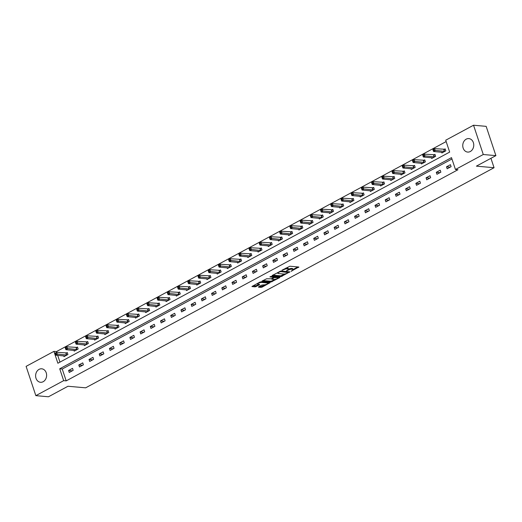 <?xml version="1.0" encoding="UTF-8"?>
<svg xmlns="http://www.w3.org/2000/svg" width="522" height="522" viewBox="0 0 522 522"><rect width="100%" height="100%" fill="white"/><g stroke="black" fill="none" stroke-linecap="round" stroke-linejoin="round"><path stroke-width="0.78" d="M291.054 271.303L298.825 267.023L289.906 266.227L281.939 270.213L283.518 269.796A2.727 0.75 161.6 0 1 287.159 268.83L287.903 268.895A2.727 0.75 161.6 0 1 288.431 269.143A2.727 0.75 161.6 0 1 287.433 270.142L286.441 270.892L288.124 270.207A2.727 0.75 161.6 0 1 291.765 269.241L292.509 269.306A2.727 0.75 161.6 0 1 293.038 269.554A2.727 0.75 161.6 0 1 292.039 270.553L291.054 271.303M39.065 369.367A6.766 5.494 95.1 0 1 41.721 368.8A6.766 5.494 95.1 0 1 46.569 374.372A6.766 5.494 95.1 0 1 43.169 381.712A6.766 5.494 95.1 0 1 40.52 382.28A6.766 5.494 95.1 0 1 35.666 376.708A6.766 5.494 95.1 0 1 39.065 369.367M466.205 139.165A6.766 5.494 95.1 0 1 468.86 138.598A6.766 5.494 95.1 0 1 473.708 144.17A6.766 5.494 95.1 0 1 470.309 151.51A6.766 5.494 95.1 0 1 467.66 152.078A6.766 5.494 95.1 0 1 462.805 146.506A6.766 5.494 95.1 0 1 466.205 139.165M258.651 286.793L258.501 287.178L261.007 287.407L262.142 287.1L270.037 282.702L260.954 281.834L259.812 282.134L251.917 286.532L255.108 286.878L259.493 284.829L259.636 284.438L258.142 284.307A2.277 0.626 161.6 0 1 257.698 284.098A2.277 0.626 161.6 0 1 259.062 283.009A2.277 0.626 161.6 0 1 261.574 282.454L267.453 282.976A2.277 0.626 161.6 0 1 267.89 283.178A2.277 0.626 161.6 0 1 266.527 284.275A2.277 0.626 161.6 0 1 264.015 284.829L261.894 285.045L258.651 286.793M473.539 125.228L486.158 126.35L495.9 155.634L476.39 166.146L494.06 167.719L85.647 387.826L67.977 386.26L48.461 396.772L35.842 395.65L26.1 366.366L53.923 351.371L57.877 363.247L449.657 152.098L445.71 140.222L473.539 125.228L483.274 154.512L455.452 169.506L451.504 157.637L59.717 368.786L63.664 380.655L35.842 395.65M495.9 155.634L483.274 154.512M451.948 158.982L62.242 369.008L66.19 380.877L457.977 169.728L455.452 169.506M66.19 380.877L63.664 380.655M280.993 276.634L289.86 271.851L280.94 271.062L272.216 275.446L272.073 275.838L280.993 276.634L280.732 275.838L284.81 273.952M279.72 277.626L270.996 282.017L261.913 281.149L266.611 278.781L271.362 278.8L273.828 277.332L269.9 276.914L270.801 276.432L279.864 277.241L279.72 277.626L279.583 277.215M494.06 167.719L490.934 158.31M450.434 164.698L446.506 166.812L447.165 168.789L451.093 166.675L450.434 164.698M440.222 170.198L436.294 172.319L436.947 174.296L440.875 172.182L440.222 170.198M430.004 175.705L426.076 177.819L426.735 179.803L430.663 177.682L430.004 175.705M419.792 181.212L415.864 183.326L416.523 185.303L420.451 183.189L419.792 181.212M409.581 186.713L405.653 188.833L406.312 190.811L410.24 188.69L409.581 186.713M399.363 192.22L395.435 194.334L396.094 196.318L400.022 194.197L399.363 192.22M389.151 197.721L385.223 199.841L385.882 201.818L389.81 199.704L389.151 197.721M378.939 203.228L375.011 205.342L375.67 207.325L379.598 205.205L378.939 203.228M368.721 208.735L364.793 210.849L365.452 212.826L369.38 210.712L368.721 208.735M358.51 214.235L354.582 216.356L355.241 218.333L359.169 216.212L358.51 214.235M348.298 219.742L344.37 221.857L345.029 223.84L348.957 221.72L348.298 219.742M338.086 225.243L334.152 227.364L334.811 229.341L338.739 227.227L338.086 225.243M327.868 230.75L323.94 232.871L324.599 234.848L328.527 232.727L327.868 230.75M317.657 236.257L313.729 238.371L314.388 240.348L318.316 238.234L317.657 236.257M307.445 241.758L303.517 243.878L304.169 245.855L308.097 243.741L307.445 241.758M297.227 247.265L293.299 249.379L293.958 251.363L297.886 249.242L297.227 247.265M287.015 252.772L283.087 254.886L283.746 256.863L287.674 254.749L287.015 252.772M276.804 258.273L272.875 260.393L273.535 262.37L277.463 260.25L276.804 258.273M266.585 263.78L262.657 265.894L263.316 267.871L267.244 265.757L266.585 263.78M256.374 269.28L252.446 271.401L253.105 273.378L257.033 271.264L256.374 269.28M246.162 274.787L242.234 276.901L242.893 278.885L246.821 276.764L246.162 274.787M235.944 280.294L232.016 282.409L232.675 284.386L236.603 282.272L235.944 280.294M225.732 285.795L221.804 287.916L222.463 289.893L226.391 287.772L225.732 285.795M215.521 291.302L211.593 293.416L212.252 295.393L216.18 293.279L215.521 291.302M205.309 296.803L201.375 298.923L202.034 300.9L205.962 298.786L205.309 296.803M195.091 302.31L191.163 304.424L191.822 306.407L195.75 304.287L195.091 302.31M184.879 307.817L180.951 309.931L181.61 311.908L185.538 309.794L184.879 307.817M174.668 313.317L170.74 315.438L171.392 317.415L175.32 315.295L174.668 313.317M164.45 318.825L160.522 320.939L161.181 322.922L165.109 320.802L164.45 318.825M154.238 324.325L150.31 326.446L150.969 328.423L154.897 326.309L154.238 324.325M144.026 329.832L140.098 331.953L140.757 333.93L144.685 331.809L144.026 329.832M133.808 335.339L129.88 337.453L130.539 339.43L134.467 337.316L133.808 335.339M123.597 340.84L119.668 342.961L120.328 344.938L124.256 342.823L123.597 340.84M113.385 346.347L109.457 348.461L110.116 350.445L114.044 348.324L113.385 346.347M103.167 351.848L99.239 353.968L99.898 355.945L103.826 353.831L103.167 351.848M92.955 357.355L89.027 359.475L89.686 361.452L93.614 359.332L92.955 357.355M82.744 362.862L78.815 364.976L79.474 366.953L83.403 364.839L82.744 362.862M72.532 368.362L68.597 370.483L69.256 372.46L73.184 370.346L72.532 368.362M446.16 141.566L56.448 351.593L56.689 352.317M57.701 355.351L59.952 362.124M441.651 152.222L441.899 152.966L445.827 150.845L445.168 148.868L444.111 149.436M431.44 157.729L431.681 158.466L435.616 156.352L434.957 154.368L433.893 154.943M421.221 163.229L421.469 163.973L425.397 161.853L424.738 159.876L423.681 160.45M411.01 168.737L411.258 169.474L415.186 167.36L414.527 165.383L413.47 165.95M400.798 174.237L401.046 174.981L404.974 172.867L404.315 170.883L403.252 171.457M390.58 179.744L390.828 180.488L394.756 178.367L394.097 176.39L393.04 176.958M380.368 185.251L380.616 185.989L384.544 183.875L383.885 181.897L382.828 182.465M370.157 190.752L370.405 191.496L374.333 189.375L373.674 187.398L372.61 187.972M359.945 196.259L360.187 196.996L364.115 194.882L363.456 192.905L362.398 193.473M349.727 201.76L349.975 202.503L353.903 200.389L353.244 198.406L352.187 198.98M339.515 207.267L339.763 208.01L343.691 205.89L343.032 203.913L341.969 204.48M329.304 212.774L329.545 213.511L333.473 211.397L332.821 209.42L331.757 209.988M319.086 218.274L319.333 219.018L323.262 216.898L322.603 214.92L321.545 215.495M308.874 223.781L309.122 224.519L313.05 222.405L312.391 220.428L311.334 220.995M298.662 229.288L298.904 230.026L302.832 227.912L302.179 225.928L301.116 226.502M288.444 234.789L288.692 235.533L292.62 233.412L291.961 231.435L290.904 232.009M278.233 240.296L278.48 241.033L282.409 238.919L281.75 236.942L280.692 237.51M268.021 245.797L268.269 246.541L272.197 244.42L271.538 242.443L270.474 243.017M257.803 251.304L258.051 252.048L261.979 249.927L261.32 247.95L260.263 248.518M247.591 256.811L247.839 257.548L251.767 255.434L251.108 253.451L250.051 254.025M237.38 262.312L237.627 263.055L241.555 260.935L240.896 258.958L239.833 259.532M227.168 267.819L227.409 268.556L231.337 266.442L230.678 264.465L229.621 265.032M216.95 273.319L217.198 274.063L221.126 271.949L220.467 269.965L219.41 270.54M206.738 278.826L206.986 279.57L210.914 277.45L210.255 275.472L209.191 276.04M196.526 284.333L196.768 285.071L200.696 282.957L200.043 280.973L198.98 281.547M186.308 289.834L186.556 290.578L190.484 288.457L189.825 286.48L188.768 287.054M176.097 295.341L176.345 296.078L180.273 293.964L179.614 291.987L178.557 292.555M165.885 300.842L166.126 301.585L170.055 299.471L169.402 297.488L168.338 298.062M155.667 306.349L155.915 307.093L159.843 304.972L159.184 302.995L158.127 303.563M145.455 311.856L145.703 312.593L149.631 310.479L148.972 308.502L147.915 309.07M135.244 317.356L135.492 318.1L139.42 315.98L138.761 314.003L137.697 314.577M125.026 322.864L125.273 323.601L129.202 321.487L128.542 319.51L127.485 320.077M114.814 328.364L115.062 329.108L118.99 326.994L118.331 325.01L117.274 325.584M104.602 333.871L104.85 334.615L108.778 332.494L108.119 330.517L107.056 331.092M94.384 339.378L94.632 340.116L98.56 338.002L97.901 336.024L96.844 336.592M84.172 344.879L84.42 345.623L88.349 343.502L87.689 341.525L86.632 342.099M73.961 350.386L74.209 351.13L78.137 349.009L77.478 347.032L76.414 347.6M63.749 355.893L63.991 356.63L67.919 354.516L67.266 352.533L66.203 353.107M56.448 351.593L53.923 351.371M62.242 369.008L59.717 368.786M446.506 166.812L450.225 167.144M436.294 172.319L440.007 172.645M426.076 177.819L429.795 178.152M415.864 183.326L419.584 183.659M405.653 188.833L409.365 189.16M395.435 194.334L399.154 194.667M385.223 199.841L388.942 200.167M375.011 205.342L378.724 205.675M364.793 210.849L368.512 211.182M354.582 216.356L358.301 216.682M344.37 221.857L348.083 222.189M334.152 227.364L337.871 227.696M323.94 232.871L327.659 233.197M313.729 238.371L317.441 238.704M303.517 243.878L307.23 244.205M293.299 249.379L297.018 249.712M283.087 254.886L286.806 255.219M272.875 260.393L276.588 260.719M262.657 265.894L266.377 266.227M252.446 271.401L256.165 271.727M242.234 276.901L245.947 277.234M232.016 282.409L235.735 282.741M221.804 287.916L225.524 288.242M211.593 293.416L215.305 293.749M201.375 298.923L205.094 299.25M191.163 304.424L194.882 304.757M180.951 309.931L184.664 310.264M170.74 315.438L174.452 315.764M160.522 320.939L164.241 321.271M150.31 326.446L154.029 326.779M140.098 331.953L143.811 332.279M129.88 337.453L133.599 337.786M119.668 342.961L123.388 343.287M109.457 348.461L113.17 348.794M99.239 353.968L102.958 354.301M89.027 359.475L92.746 359.802M78.815 364.976L82.528 365.309M68.597 370.483L72.317 370.809M293.038 269.554L292.777 268.758A2.727 0.75 161.6 0 0 292.248 268.51L292.509 269.306M288.431 269.137A2.727 0.75 161.6 0 1 291.504 268.445L292.248 268.51M288.431 269.143L288.17 268.354A2.727 0.75 161.6 0 0 287.635 268.106L287.903 268.895M285.828 268.112A2.727 0.75 161.6 0 1 286.898 268.034L287.635 268.106M293.031 269.522L297.834 266.931M272.797 275.133L280.732 275.838M288.418 272.008L288.868 271.766M288.314 272.562L280.588 271.59L278.859 272.308A2.727 0.75 161.6 0 0 277.854 273.306A2.727 0.75 161.6 0 0 278.383 273.554L283.74 274.03A2.727 0.75 161.6 0 0 287.381 273.065L288.314 272.562M278.878 277.149L277.834 277.711M274.696 279.4L271.871 280.927L272.138 281.717M262.807 280.523L270.735 281.227L271.871 280.927M273.978 279.44A2.277 0.626 161.6 0 0 276.49 278.885A2.277 0.626 161.6 0 0 277.861 277.795A2.277 0.626 161.6 0 0 277.417 277.587L274.213 277.704L271.747 279.179L273.978 279.44M274.331 276.745L273.946 276.914L274.213 277.704M252.811 285.906L255.982 285.788L258.644 284.353M259.232 286.48L261.881 286.31L264.687 284.797M267.864 283.087L268.882 282.539M432.966 149.794L433.227 150.59L433.886 150.238L433.619 149.442L432.934 149.527L434.572 148.646L435.231 150.623L433.593 151.504L442.956 152.391M445.305 149.285L434.572 148.646L433.619 149.442M444.764 151.419L433.886 150.238M433.593 151.504L433.227 150.59M422.755 155.302L423.016 156.091L423.668 155.739L423.407 154.949L422.722 155.034L424.353 154.147L425.012 156.13L423.375 157.011L432.745 157.898M435.094 154.793L424.353 154.147L423.407 154.949M434.552 156.92L423.668 155.739M423.375 157.011L423.016 156.091M412.537 160.809L412.804 161.598L413.457 161.246L413.196 160.456L412.504 160.535L414.142 159.654L414.801 161.631L413.163 162.512L422.533 163.399M424.882 160.293L414.142 159.654L413.196 160.456M424.34 162.427L413.457 161.246M413.163 162.512L412.804 161.598M402.325 166.309L402.586 167.105L403.245 166.753L402.977 165.957L402.292 166.042L403.93 165.161L404.589 167.138L402.951 168.019L412.315 168.906M414.664 165.8L403.93 165.161L402.977 165.957M414.122 167.927L403.245 166.753M402.951 168.019L402.586 167.105M392.113 171.816L392.374 172.606L393.027 172.253L392.766 171.464L392.081 171.542L393.718 170.661L394.371 172.638L392.74 173.526L402.103 174.407M404.452 171.307L393.718 170.661L392.766 171.464M403.911 173.434L393.027 172.253M392.74 173.526L392.374 172.606M381.895 177.323L382.163 178.113L382.815 177.761L382.554 176.965L381.863 177.049L383.5 176.168L384.159 178.146L382.522 179.026L391.892 179.914M394.24 176.808L383.5 176.168L382.554 176.965M393.699 178.942L382.815 177.761M382.522 179.026L382.163 178.113M371.684 182.824L371.945 183.613L372.604 183.261L372.336 182.472L371.651 182.556L373.289 181.669L373.948 183.653L372.31 184.534L381.673 185.421M384.022 182.315L373.289 181.669L372.336 182.472M383.487 184.442L372.604 183.261M372.31 184.534L371.945 183.613M361.472 188.331L361.733 189.121L362.385 188.768L362.124 187.979L361.439 188.057L363.077 187.176L363.73 189.153L362.098 190.041L371.462 190.922M373.811 187.816L363.077 187.176L362.124 187.979M373.269 189.949L362.385 188.768M362.098 190.041L361.733 189.121M351.254 193.832L351.521 194.628L352.174 194.275L351.913 193.479L351.221 193.564L352.859 192.683L353.518 194.66L351.88 195.541L361.25 196.429M363.599 193.323L352.859 192.683L351.913 193.479M363.058 195.456L352.174 194.275M351.88 195.541L351.521 194.628M341.042 199.339L341.303 200.128L341.962 199.776L341.695 198.986L341.01 199.065L342.647 198.184L343.306 200.167L341.669 201.048L351.032 201.936M353.387 198.83L342.647 198.184L341.695 198.986M352.846 200.957L341.962 199.776M341.669 201.048L341.303 200.128M330.831 204.846L331.092 205.635L331.744 205.283L331.483 204.487L330.798 204.572L332.436 203.691L333.095 205.668L331.457 206.549L340.82 207.436M343.169 204.33L332.436 203.691L331.483 204.487M342.628 206.464L331.744 205.283M331.457 206.549L331.092 205.635M320.612 210.346L320.88 211.136L321.532 210.784L321.271 209.994L320.586 210.079L322.218 209.198L322.877 211.175L321.239 212.056L330.609 212.943M332.958 209.837L322.218 209.198L321.271 209.994M332.416 211.965L321.532 210.784M321.239 212.056L320.88 211.136M310.401 215.854L310.662 216.643L311.321 216.291L311.053 215.501L310.368 215.579L312.006 214.699L312.665 216.676L311.027 217.563L320.391 218.444M322.746 215.338L312.006 214.699L311.053 215.501M322.204 217.472L311.321 216.291M311.027 217.563L310.662 216.643M300.189 221.354L300.45 222.15L301.109 221.798L300.842 221.002L300.157 221.087L301.794 220.206L302.453 222.183L300.816 223.064L310.179 223.951M312.528 220.845L301.794 220.206L300.842 221.002M311.986 222.979L301.109 221.798M300.816 223.064L300.45 222.15M289.978 226.861L290.239 227.651L290.891 227.298L290.63 226.509L289.945 226.594L291.576 225.706L292.235 227.69L290.597 228.571L299.967 229.458M302.316 226.352L291.576 225.706L290.63 226.509M301.775 228.479L290.891 227.298M290.597 228.571L290.239 227.651M279.759 232.368L280.027 233.158L280.679 232.805L280.418 232.016L279.727 232.094L281.365 231.213L282.024 233.19L280.386 234.071L289.756 234.959M292.105 231.853L281.365 231.213L280.418 232.016M291.563 233.987L280.679 232.805M280.386 234.071L280.027 233.158M269.548 237.869L269.809 238.665L270.468 238.306L270.2 237.517L269.515 237.601L271.153 236.72L271.812 238.698L270.174 239.578L279.538 240.466M281.887 237.36L271.153 236.72L270.2 237.517M281.345 239.487L270.468 238.306M270.174 239.578L269.809 238.665M259.336 243.376L259.597 244.165L260.25 243.813L259.989 243.024L259.303 243.102L260.941 242.221L261.594 244.198L259.963 245.086L269.326 245.966M271.675 242.867L260.941 242.221L259.989 243.024M271.133 244.994L260.25 243.813M259.963 245.086L259.597 244.165M249.118 248.877L249.385 249.673L250.038 249.32L249.777 248.524L249.085 248.609L250.723 247.728L251.382 249.705L249.744 250.586L259.114 251.473M261.463 248.368L250.723 247.728L249.777 248.524M260.922 250.501L250.038 249.32M249.744 250.586L249.385 249.673M238.906 254.384L239.167 255.173L239.826 254.821L239.559 254.031L238.874 254.116L240.512 253.229L241.171 255.212L239.533 256.093L248.896 256.981M251.245 253.875L240.512 253.229L239.559 254.031M250.71 256.002L239.826 254.821M239.533 256.093L239.167 255.173M228.695 259.891L228.956 260.68L229.608 260.328L229.347 259.538L228.662 259.617L230.3 258.736L230.952 260.713L229.321 261.594L238.684 262.481M241.033 259.375L230.3 258.736L229.347 259.538M240.492 261.509L229.608 260.328M229.321 261.594L228.956 260.68M218.477 265.391L218.744 266.187L219.397 265.828L219.136 265.039L218.444 265.124L220.082 264.243L220.741 266.22L219.103 267.101L228.473 267.988M230.822 264.882L220.082 264.243L219.136 265.039M230.28 267.01L219.397 265.828M219.103 267.101L218.744 266.187M208.265 270.898L208.526 271.688L209.185 271.336L208.917 270.546L208.232 270.624L209.87 269.743L210.529 271.721L208.891 272.608L218.255 273.489M220.61 270.389L209.87 269.743L208.917 270.546M220.069 272.517L209.185 271.336M208.891 272.608L208.526 271.688M198.053 276.399L198.314 277.195L198.967 276.843L198.706 276.047L198.021 276.131L199.658 275.251L200.317 277.228L198.68 278.109L208.043 278.996M210.392 275.89L199.658 275.251L198.706 276.047M209.851 278.024L198.967 276.843M198.68 278.109L198.314 277.195M187.835 281.906L188.103 282.696L188.755 282.343L188.494 281.554L187.809 281.639L189.44 280.751L190.099 282.735L188.462 283.616L197.831 284.503M200.18 281.397L189.44 280.751L188.494 281.554M199.639 283.524L188.755 282.343M188.462 283.616L188.103 282.696M177.624 287.413L177.885 288.203L178.544 287.85L178.276 287.061L177.591 287.139L179.229 286.258L179.888 288.235L178.25 289.116L187.613 290.004M189.969 286.898L179.229 286.258L178.276 287.061M189.427 289.031L178.544 287.85M178.25 289.116L177.885 288.203M167.412 292.914L167.673 293.71L168.332 293.357L168.064 292.561L167.379 292.646L169.017 291.765L169.676 293.742L168.038 294.623L177.402 295.511M179.751 292.405L169.017 291.765L168.064 292.561M179.209 294.532L168.332 293.357M168.038 294.623L167.673 293.71M157.2 298.421L157.461 299.21L158.114 298.858L157.853 298.069L157.168 298.147L158.799 297.266L159.458 299.243L157.82 300.13L167.19 301.011M169.539 297.912L158.799 297.266L157.853 298.069M168.998 300.039L158.114 298.858M157.82 300.13L157.461 299.21M146.982 303.928L147.25 304.717L147.902 304.365L147.641 303.569L146.95 303.654L148.587 302.773L149.246 304.75L147.609 305.631L156.978 306.518M159.327 303.412L148.587 302.773L147.641 303.569M158.786 305.546L147.902 304.365M147.609 305.631L147.25 304.717M136.771 309.429L137.032 310.218L137.691 309.866L137.423 309.076L136.738 309.161L138.376 308.274L139.035 310.257L137.397 311.138L146.76 312.025M149.109 308.92L138.376 308.274L137.423 309.076M148.568 311.047L137.691 309.866M137.397 311.138L137.032 310.218M126.559 314.936L126.82 315.725L127.472 315.373L127.211 314.583L126.526 314.662L128.164 313.781L128.817 315.758L127.185 316.645L136.549 317.526M138.898 314.42L128.164 313.781L127.211 314.583M138.356 316.554L127.472 315.373M127.185 316.645L126.82 315.725M116.341 320.436L116.608 321.232L117.261 320.88L117 320.084L116.308 320.169L117.946 319.288L118.605 321.265L116.967 322.146L126.337 323.033M128.686 319.927L117.946 319.288L117 320.084M128.144 322.061L117.261 320.88M116.967 322.146L116.608 321.232M106.129 325.943L106.39 326.733L107.049 326.38L106.782 325.591L106.096 325.676L107.734 324.788L108.393 326.772L106.756 327.653L116.119 328.54M118.468 325.434L107.734 324.788L106.782 325.591M117.933 327.562L107.049 326.38M106.756 327.653L106.39 326.733M95.917 331.45L96.178 332.24L96.831 331.888L96.57 331.098L95.885 331.176L97.523 330.296L98.175 332.273L96.544 333.153L105.907 334.041M108.256 330.935L97.523 330.296L96.57 331.098M107.715 333.069L96.831 331.888M96.544 333.153L96.178 332.24M85.699 336.951L85.967 337.741L86.619 337.388L86.358 336.599L85.667 336.683L87.305 335.803L87.964 337.78L86.326 338.661L95.696 339.548M98.045 336.442L87.305 335.803L86.358 336.599M97.503 338.569L86.619 337.388M86.326 338.661L85.967 337.741M75.488 342.458L75.749 343.248L76.408 342.895L76.14 342.106L75.455 342.184L77.093 341.303L77.752 343.28L76.114 344.168L85.477 345.049M87.833 341.943L77.093 341.303L76.14 342.106M87.291 344.076L76.408 342.895M76.114 344.168L75.749 343.248M65.276 347.959L65.537 348.755L66.19 348.402L65.929 347.606L65.243 347.691L66.881 346.81L67.54 348.787L65.903 349.668L75.266 350.556M77.615 347.45L66.881 346.81L65.929 347.606M77.073 349.583L66.19 348.402M65.903 349.668L65.537 348.755M55.058 353.466L55.325 354.255L55.978 353.903L55.717 353.113L55.032 353.198L56.663 352.311L57.322 354.294L55.684 355.175L65.054 356.063M67.403 352.957L56.663 352.311L55.717 353.113M66.862 355.084L55.978 353.903M55.684 355.175L55.325 354.255M291.726 270.722L291.85 271.094M282.506 269.9L282.63 270.272M287.12 270.311L287.244 270.683M291.504 268.445L291.765 269.241M287.987 269.796L288.124 270.207M286.898 268.034L287.159 268.83M283.394 269.424L283.518 269.796M298.538 266.996L298.675 267.414M289.573 271.825L289.71 272.243M281.867 275.538L282.128 276.327M288.222 271.708L288.418 272.288M280.431 271.12L280.588 271.59M279.668 271.433L279.785 271.805M278.735 271.936L278.859 272.308M270.735 281.227L270.996 282.017M273.469 276.673L273.665 277.254M277.228 277.006L277.417 277.587M275.153 276.817L275.348 277.404M271.936 278.494L272.06 278.865M267.257 282.389L267.453 282.976M261.385 281.867L261.574 282.454M259.356 284.412L259.493 284.829M255.982 285.788L256.243 286.578M254.847 286.089L255.108 286.878M269.587 282.598L269.724 283.015M261.881 286.31L262.142 287.1M260.739 286.611L261.007 287.407M443.994 149.455L444.653 151.432M443.759 149.462L444.418 151.439M433.782 154.956L434.441 156.933M433.547 154.969L434.206 156.946M423.57 160.463L424.223 162.44M423.329 160.469L423.988 162.446M413.352 165.963L414.011 167.947M413.117 165.976L413.776 167.953M403.141 171.47L403.8 173.448M402.906 171.477L403.565 173.461M392.929 176.978L393.588 178.955M392.694 176.984L393.347 178.961M382.711 182.478L383.37 184.455M382.476 182.491L383.135 184.468M372.499 187.985L373.158 189.962M372.264 187.992L372.923 189.969M362.288 193.486L362.947 195.469M362.053 193.499L362.712 195.476M352.069 198.993L352.728 200.97M351.835 198.999L352.494 200.983M341.858 204.5L342.517 206.477M341.623 204.507L342.282 206.484M331.646 210.001L332.305 211.984M331.411 210.014L332.07 211.991M321.435 215.508L322.087 217.485M321.193 215.514L321.852 217.491M311.216 221.015L311.875 222.992M310.981 221.021L311.641 222.998M301.005 226.515L301.664 228.492M300.77 226.522L301.429 228.505M290.793 232.022L291.446 234M290.552 232.029L291.211 234.006M280.575 237.523L281.234 239.507M280.34 237.536L280.999 239.513M270.363 243.03L271.022 245.007M270.128 243.037L270.787 245.02M260.152 248.537L260.811 250.514M259.917 248.544L260.569 250.521M249.934 254.038L250.593 256.015M249.699 254.051L250.358 256.028M239.722 259.545L240.381 261.522M239.487 259.551L240.146 261.529M229.51 265.046L230.169 267.029M229.275 265.059L229.934 267.036M219.292 270.553L219.951 272.53M219.057 270.559L219.716 272.543M209.081 276.06L209.74 278.037M208.846 276.066L209.505 278.043M198.869 281.56L199.528 283.537M198.634 281.573L199.293 283.55M188.657 287.067L189.31 289.044M188.416 287.074L189.075 289.051M178.439 292.568L179.098 294.552M178.204 292.581L178.863 294.558M168.228 298.075L168.887 300.052M167.993 298.082L168.652 300.065M158.016 303.582L158.668 305.559M157.774 303.589L158.434 305.566M147.798 309.083L148.457 311.06M147.563 309.096L148.222 311.073M137.586 314.59L138.245 316.567M137.351 314.596L138.01 316.573M127.375 320.09L128.034 322.074M127.14 320.103L127.792 322.081M117.156 325.597L117.815 327.575M116.921 325.604L117.58 327.588M106.945 331.105L107.604 333.082M106.71 331.111L107.369 333.088M96.733 336.605L97.392 338.589M96.498 336.618L97.151 338.595M86.515 342.112L87.174 344.089M86.28 342.119L86.939 344.096M76.303 347.619L76.962 349.596M76.068 347.626L76.727 349.603M66.092 353.12L66.751 355.097M65.857 353.126L66.516 355.11M288.32 271.714L288.529 272.34M277.6 272.549L277.854 273.306M273.613 276.68L273.828 277.332M277.613 277.038L277.861 277.795M271.584 278.683L271.747 279.179M267.642 282.428L267.89 283.178M257.463 283.4L257.698 284.098"/></g></svg>

